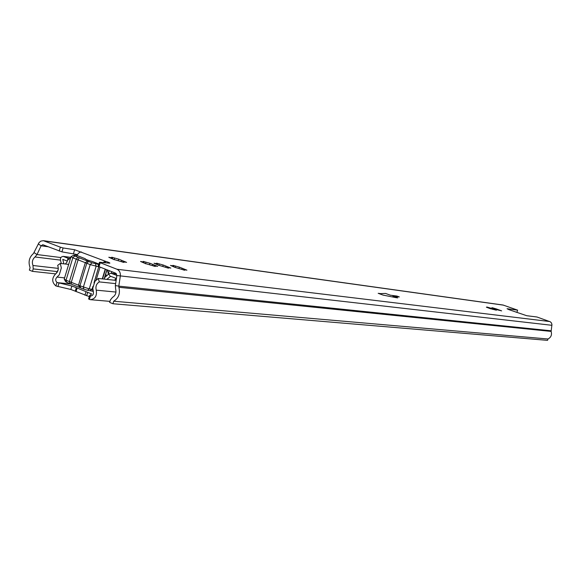 <?xml version="1.0" encoding="UTF-8"?>
<svg xmlns="http://www.w3.org/2000/svg" width="581" height="581" viewBox="0 0 581 581"><rect width="100%" height="100%" fill="white"/><g stroke="black" fill="none" stroke-linecap="round" stroke-linejoin="round"><path stroke-width="0.87" d="M163.399 265.081L170.843 268.095L167.393 267.398L168.57 268.175L158.533 265.212L154.023 263.229L157.509 263.934L156.609 263.178L163.399 265.081M150.145 263.338L157.654 266.388L154.118 265.677L155.287 266.461L145.068 263.454L140.537 261.45L144.117 262.169L143.231 261.406L150.145 263.338M179.565 267.209L186.922 270.172L183.581 269.497L184.773 270.267L174.939 267.362L170.465 265.408L173.85 266.091L172.92 265.343L179.565 267.209M118.945 259.235L126.6 262.372L122.852 261.632L124 262.43L113.375 259.315L108.785 257.252L112.576 258L111.748 257.223L118.945 259.235M490.93 308.184L496.406 310.21L489.885 308.533L486.377 307.182L488.076 307.581L486.878 307.015L490.93 308.184M496.21 308.881L501.643 310.886L495.208 309.23L491.722 307.894L493.4 308.286L492.201 307.719L496.21 308.881M112.932 303.74L113.709 301.219C118.647 298.176 120.383 293.528 118.894 287.29L118.8 286.142L115.35 285.554L115.634 288.975C116.527 292.722 115.488 295.504 112.525 297.334L110.426 299.905L109.656 302.418L112.932 303.74L547.542 340.357L547.999 338.992C551.057 337.358 552.095 334.838 551.115 331.41L551.95 324.619L551.492 323L550.345 321.816L536.953 316.994L526.706 315.708L508.971 309.666L507.053 308.722L517.635 310.145L516.923 312.287L516.03 312.171M517.635 310.145L503.015 305.018L43.372 240.679L40.83 241.122L39.029 242.64L33.487 253.476C29.173 257.245 28.048 261.973 30.11 267.659L29.37 270.114L32.471 271.363L55.645 273.883M551.049 330.785L118.8 286.142L120.318 276.084C120.616 272.772 119.497 270.499 116.97 269.25L100.237 262.728L99.031 266.686L98.276 266.192L99.445 262.329M115.35 285.554L116.868 275.503L115.75 273.23L99.031 266.686M59.197 251.094L60.373 247.186L63.118 247.956L61.935 251.863L42.812 244.717L41.106 245.799L37.01 254.551L35.02 256.984C32.427 259.242 31.752 262.082 32.986 265.502L33.204 268.909L32.471 271.363M60.373 247.186L43.372 240.679M61.935 251.863L77.426 254.601M380.57 293.623L385.559 293.434L390.417 295.206L396.903 296.056L399.314 296.935L392.858 296.092L397.738 297.871L396.126 297.668L383.119 295.112L378.187 293.311L380.57 293.623L378.187 293.311L383.119 295.112L396.126 297.668L397.738 297.871L392.858 296.092L399.314 296.935L396.903 296.056L390.417 295.206L385.559 293.434L380.57 293.623M63.118 247.956L74.651 249.743L105.604 261.348C108.647 262.271 110.063 262.895 109.831 263.208L99.75 262.242L100.237 262.728M529.327 316.035L536.953 316.994M113.709 301.219L547.999 338.992M105.168 262.786L105.604 261.348L102.757 262.547M76.365 256.679C77.716 253.548 79.444 251.987 81.543 251.994M528.892 315.926L528.412 315.919M77.52 255.691L85.204 258.69C85.363 259.337 87.746 260.266 92.343 261.479L98.923 264.05M98.806 264.435L92.016 262.794L74.644 256.003L73.634 255.291L77.106 255.11M73.482 255.371L71.027 256.613L72.828 257.797L74.644 256.003M92.016 262.794L90.2 264.609L72.828 257.797L66.045 280.224L64.179 279.011M83.984 289.229L80.585 287.871L79.953 285.794L89.256 288.888L87.52 290.268L83.984 289.229L83.352 287.159L90.2 264.609L100.31 267.18M93.28 291.393L89.946 290.653L92.038 289.331L92.873 289.498M87.52 290.268L89.946 290.653M80.585 287.871L66.692 282.293L65.573 281.56L64.397 279.417M88.602 261.465L86.787 263.273L79.953 285.794L66.045 280.224L66.692 282.293M95.553 263.847L96.112 266.359L89.256 288.888L92.038 289.331L92.945 286.339M107.347 269.94L108.356 273.593M105.698 274.159L106.643 275.844M116.367 278.51L114.435 280.209M105.517 276.839L104.95 276.614M106.839 279.381L110.608 276.258L116.411 278.531M104.645 277.609L108.785 273.956L110.964 273.23L116.875 275.459M67.265 261.101L68.035 258.233L63.155 256.381C60.794 256.758 59.959 258.298 60.656 261.007L61.332 263.542M68.79 258.327L68.035 258.233M65.333 264.028L66.946 262.147L67.483 260.361L70.737 257.572M89.641 295.518L88.588 298.983L90.346 299.68C95.161 298.997 97.121 295.823 96.235 290.151C95.378 286.462 96.402 283.71 99.307 281.901L98.262 278.444L94.892 281.327L92.786 288.249L93.359 291.64C93.759 294.226 92.866 295.664 90.672 295.969L89.656 295.46L91.689 293.964L76.314 287.704L71.87 285.997L56.96 282.446C55.268 280.717 55.282 278.924 57.025 277.072L59.262 274.842L61.325 268.001L60.279 263.418L68.674 264.399M58.165 269.787L56.096 273.528M67.171 261.087L62.777 259.358L63.816 263.839M106.127 275.198L105.415 275.089M111.298 273.266L111.784 271.676M109.243 270.681L108.044 274.617M56.96 282.446L55.899 285.954L70.824 289.461L89.307 296.608M55.899 285.954C51.767 282.286 51.673 278.27 55.616 273.905C58.231 271.647 58.906 268.8 57.65 265.372L60.279 263.418M98.262 278.444L116.127 280.398M99.307 281.901L115.641 283.622M92.786 288.249L94.892 281.327M159.31 263.999L158.86 265.473M145.984 262.234L145.511 263.767M175.571 266.149L175.237 267.238M110.434 257.579L110.317 257.964M114.595 258.087L114.087 259.751M492.862 308.91L492.71 309.368M488.606 307.531L488.476 307.93M498.128 309.593L497.975 310.043M493.908 308.235L493.785 308.627M44.287 240.919L503.596 305.163M116.97 269.25L549.757 321.54M551.906 325.302L116.868 275.503M38.237 243.926L41.106 245.799L48.085 246.743M34.156 252.67L37.01 254.551L60.889 257.55M32.986 265.502L58.303 268.4M33.204 268.909L56.342 271.48M35.02 256.984L60.366 260.106M118.894 287.29L551.115 331.41M73.489 253.599L74.651 249.743M496.138 308.896L495.927 309.542L496.138 308.896M118.669 259.22L118.226 260.658M124.428 261.479L124.312 261.864M179.326 267.202L178.926 268.495M149.891 263.331L149.47 264.689M155.526 265.517L155.417 265.887M163.152 265.074L162.745 266.403M78.021 257.325L76.205 259.126L69.408 281.567L70.054 283.644M71.31 284.102L71.296 282.257L78.101 259.801L79.285 257.782M87.637 261.043L85.342 262.641L78.515 285.148L79.626 287.435M93.991 282.918L98.785 266.585M98.443 265.626L97.971 264.282M100.063 267.086L96.177 279.875M106.919 269.773L104.079 279.083M92.953 290.035L92.306 291.146M105.517 269.221L102.561 278.916M111.24 276.498L110.245 276.382L108.785 273.956M108.458 273.252L108.059 273.208M116.592 273.963L111.596 273.39M104.333 278.633L104.638 279.141M70.788 257.412L63.641 256.504M90.099 295.823L91.304 295.932M57.345 282.635L71.035 284.007M90.447 295.932L89.365 299.484M61.325 268.001L59.262 274.842M96.235 290.151L115.968 292.061M57.025 277.072L64.6 277.878M58.971 283.1L57.918 286.593M71.87 285.997L70.824 289.461M76.314 287.704L75.261 291.175M77.091 288.154L76.038 291.633M86.003 291.742L84.942 295.228M87.716 292.287L86.656 295.773M167.364 267.478L167.234 267.921M154.088 265.764L153.95 266.214M183.56 269.569L183.422 270.005M122.823 261.726L122.678 262.198M498.099 309.571L497.946 310.036M496.145 308.881L495.927 309.542M490.851 308.206L490.633 308.86M492.833 308.889L492.681 309.353M112.576 258L112.394 258.581M121.589 260.411L121.197 261.711M173.85 266.091L173.69 266.592M182.122 268.306L181.78 269.41M144.117 262.169L143.95 262.706M152.745 264.478L152.382 265.67M157.509 263.934L157.349 264.457M165.977 266.2L165.629 267.354M75.69 255.132L75.261 255.357M64.266 278.967L70.955 256.853M102.263 278.88L105.241 269.112M104.188 279.091L107.02 269.809M116.534 273.876L110.964 273.23M70.802 257.354L63.155 256.381M90.346 299.68L109.976 301.372"/></g></svg>
